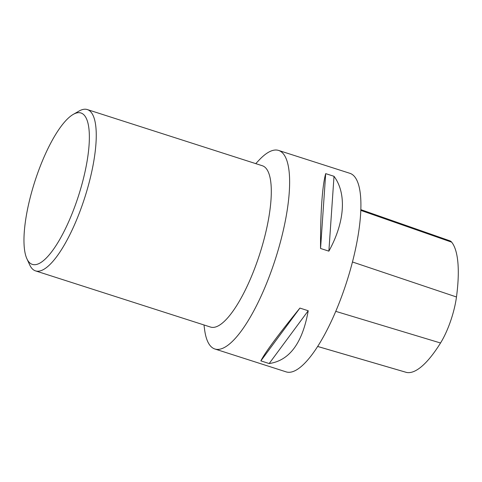 <?xml version="1.0" encoding="UTF-8"?>
<svg xmlns="http://www.w3.org/2000/svg" width="482" height="482" viewBox="0 0 482 482"><rect width="100%" height="100%" fill="white"/><g stroke="black" fill="none" stroke-linecap="round" stroke-linejoin="round"><path stroke-width="0.72" d="M203.982 324.964L204.579 329.519A104.269 30.137 -72.2 0 0 212.725 347.962A104.269 30.137 -72.2 0 0 214.876 348.992A104.269 30.137 -72.2 0 0 275.439 258.924A104.269 30.137 -72.2 0 0 278.614 150.438A104.269 30.137 -72.2 0 0 258.906 160.277L255.767 163.633M214.876 348.992L286.157 371.875A104.269 30.137 -72.2 0 0 346.721 281.807A104.269 30.137 -72.2 0 0 349.896 173.315L278.614 150.438M325.693 173.634L334.014 176.304C346.829 193.457 344.859 222.208 328.869 251.152L320.554 248.477C320.307 214.327 322.283 185.576 325.693 173.634L320.554 248.477M299.912 308.082L308.227 310.751C302.497 343.009 289.477 360.602 269.173 363.548L260.858 360.879C264.931 352.728 277.951 335.129 299.912 308.082L260.858 360.879M317.65 346.462L406.296 372.369A41.169 11.899 -72.2 0 0 406.573 372.441A111.553 32.24 -72.2 0 0 440.53 342.997A41.169 11.899 -72.2 0 0 456.478 296.978A111.553 32.24 -72.2 0 0 451.67 242.169A41.169 11.899 -72.2 0 0 449.851 240.813L360.831 209.64M269.173 363.548L308.227 310.751M328.869 251.152L334.014 176.304M26.89 258.744L29.691 264.865A84.718 24.486 -72.2 0 0 35.523 270.884L210.568 327.073A84.718 24.486 -72.2 0 0 259.774 253.893A84.718 24.486 -72.2 0 0 262.353 165.748L87.308 109.559A84.718 24.486 -72.2 0 0 79.06 111.065L73.222 114.409A79.506 22.979 -72.2 0 0 36.759 175.755A79.506 22.979 -72.2 0 0 26.89 258.744A79.506 22.979 -72.2 0 0 78.542 195.722A79.506 22.979 -72.2 0 0 73.222 114.409M35.523 270.884A84.718 24.486 -72.2 0 0 84.73 197.704A84.718 24.486 -72.2 0 0 87.308 109.559M406.573 372.441L317.662 346.45M440.53 342.997L335.761 311.354M456.478 296.978L352.463 261.985M451.67 242.169L360.801 210.387"/></g></svg>
